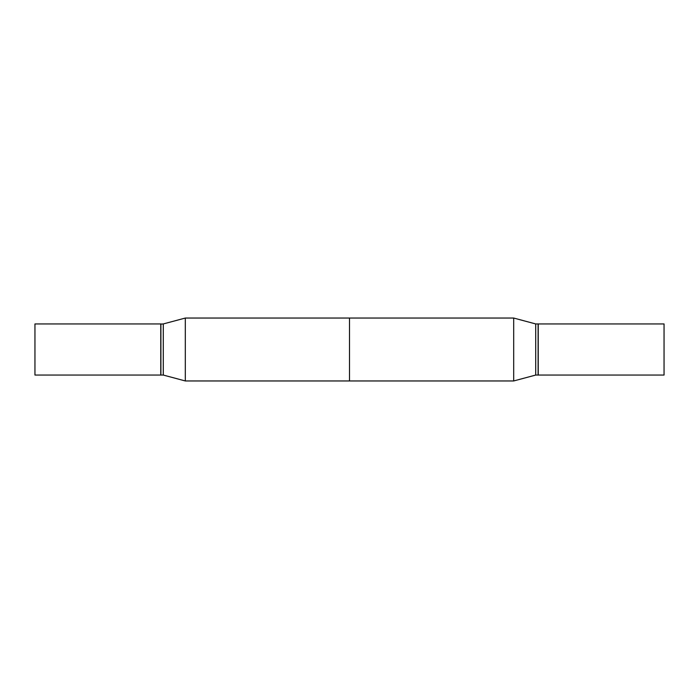 <?xml version="1.0" encoding="UTF-8"?>
<svg xmlns="http://www.w3.org/2000/svg" width="699" height="699" viewBox="0 0 699 699"><rect width="100%" height="100%" fill="white"/><g stroke="black" fill="none" stroke-linecap="round" stroke-linejoin="round"><path stroke-width="0.52" stroke-dasharray="3.5 2.62" d="M34.95 375.057L34.95 323.943M160.77 375.057L160.77 323.943M513.695 349.5L513.695 318.045L513.695 349.5M349.5 318.045L349.5 380.955M535.714 349.5L535.714 323.943L535.714 349.5M538.108 349.5L538.108 323.943L538.108 349.5M538.23 349.5L538.23 323.943L538.23 349.5M664.05 349.5L664.05 323.943L664.05 349.5M163.286 375.057L163.286 323.943M185.305 380.955L185.305 318.045M160.892 375.057L160.892 323.943M160.77 349.5L160.77 374.926L160.77 349.5"/><path stroke-width="1.05" d="M34.95 349.5L34.95 375.057L160.77 375.057L160.77 323.943L34.95 323.943L34.95 349.5M513.695 318.045L513.695 380.955L349.5 380.955L349.5 318.045L513.695 318.045L513.695 380.955L185.305 380.955L185.305 318.045L513.695 318.045L535.714 323.943L535.714 375.057L513.695 380.955L535.714 375.057L535.714 323.943L513.695 318.045M538.108 323.943L538.108 375.057L535.714 375.057L538.108 375.057L538.108 323.943L535.714 323.943L538.108 323.943M664.05 323.943L664.05 375.057L538.23 375.057L538.23 349.5L538.23 375.057L664.05 375.057L664.05 323.943L538.23 323.943L538.23 349.5L538.23 323.943L664.05 323.943M160.77 324.074L163.286 323.943L163.286 375.057L185.305 380.955M160.892 323.943L160.892 375.057L163.286 375.057M163.286 323.943L185.305 318.045"/></g></svg>
